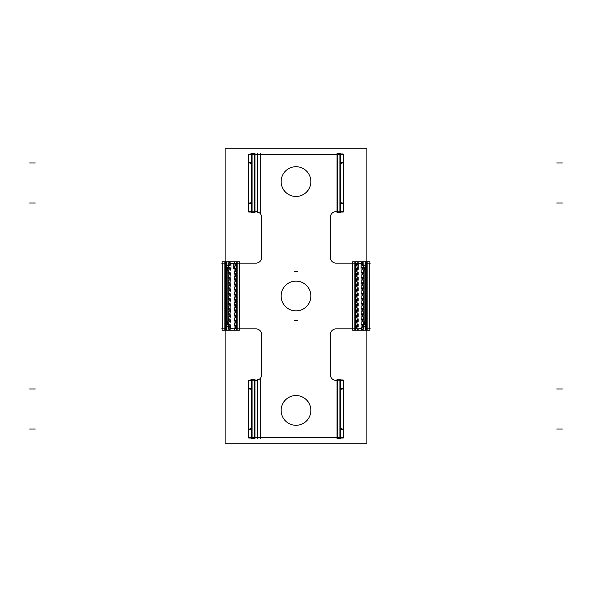 <?xml version="1.0" encoding="UTF-8"?>
<svg xmlns="http://www.w3.org/2000/svg" width="592" height="592" viewBox="0 0 592 592"><rect width="100%" height="100%" fill="white"/><g stroke="black" fill="none" stroke-linecap="round" stroke-linejoin="round"><path stroke-width="0.44" stroke-dasharray="2.96 2.22" d="M225.012 263.107L255.951 263.107A5.72 5.72 0 0 0 261.671 257.387L261.671 217.338L261.671 257.387A5.72 5.72 0 0 1 255.951 263.107A5.72 5.72 0 0 0 261.671 257.387L261.671 217.338A5.72 5.72 0 0 0 255.951 211.618L248.803 211.618L255.951 211.618A5.72 5.72 0 0 1 261.671 217.338A5.72 5.72 0 0 0 255.951 211.618L254.523 211.618L255.951 211.618A5.72 5.72 0 0 1 261.671 217.338L261.671 257.387A5.72 5.72 0 0 1 255.951 263.107L227.876 263.107L227.876 328.893L255.951 328.893A5.72 5.72 0 0 1 261.671 334.613A5.72 5.72 0 0 0 255.951 328.893A5.72 5.72 0 0 1 261.671 334.613L261.671 374.662A5.72 5.72 0 0 1 255.951 380.382A5.72 5.72 0 0 0 261.671 374.662A5.72 5.72 0 0 1 255.951 380.382L248.803 380.382L251.667 380.382L248.803 380.382L251.667 380.382L251.667 437.592L248.803 437.592L248.803 380.382L248.803 388.966L248.803 380.382L254.523 380.382L248.803 380.382L248.803 437.592L251.667 437.592L251.667 380.382L251.667 437.592L248.803 437.592L248.803 388.966L248.803 437.592L251.667 437.592L251.667 380.382L255.951 380.382A5.72 5.72 0 0 0 261.671 374.662L261.671 334.613A5.72 5.72 0 0 0 255.951 328.893L232.219 328.893A8.584 7.03 -90 0 1 226.484 325.274A8.584 7.03 -90 0 0 232.219 328.893L236.83 328.893L232.219 328.893L236.83 328.893L234.758 328.893L236.408 328.893L234.758 328.893L235.964 328.893L235.964 263.107L239.272 263.107L232.219 263.107A8.584 7.03 -90 0 0 226.484 266.726A8.584 7.03 -90 0 1 232.219 263.107L235.187 263.107L235.187 328.893L235.187 263.107L236.83 263.107L235.964 263.107L235.964 328.893L228.764 328.893L234.758 328.893L234.758 263.107L229.97 263.107L229.97 328.893L228.764 328.893L234.758 328.893L234.758 263.107L229.97 263.107L229.97 328.893L222.17 328.893L225.019 328.893L225.012 263.107L234.758 263.107L228.327 263.107L228.327 328.893L228.327 263.107L225.478 263.107L228.764 263.107L228.764 328.893L228.764 263.107L225.478 263.107L225.478 328.893L225.478 263.107L228.327 263.107L225.019 263.107L230.643 263.107L225.019 263.107L225.019 328.893L222.17 328.893L227.876 328.893L225.012 328.893M366.988 263.107L336.049 263.107A5.72 5.72 0 0 1 330.329 257.387A5.72 5.72 0 0 0 336.049 263.107L364.124 263.107L364.124 328.893L336.049 328.893A5.72 5.72 0 0 0 330.329 334.613L330.329 374.662A5.72 5.72 0 0 0 336.049 380.382L343.197 380.382L336.049 380.382L337.477 380.382L337.477 437.592L337.477 380.382L340.333 380.382L340.333 437.592L248.803 437.592L343.197 437.592L340.333 437.592L343.197 437.592L343.197 380.382L343.197 437.592L343.197 380.382L340.333 380.382L343.197 380.382L343.197 437.592L340.333 437.592L340.333 380.382L343.197 380.382L340.333 380.382L340.333 437.592L343.197 437.592L337.477 437.592L340.333 437.592L340.333 380.382L336.049 380.382A5.72 5.72 0 0 1 330.329 374.662A5.72 5.72 0 0 0 336.049 380.382A5.72 5.72 0 0 1 330.329 374.662L330.329 334.613A5.72 5.72 0 0 1 336.049 328.893A5.72 5.72 0 0 0 330.329 334.613A5.72 5.72 0 0 1 336.049 328.893L359.781 328.893A8.584 7.03 90 0 0 365.516 325.274A8.584 7.03 90 0 1 359.781 328.893L366.988 328.893L366.988 263.107L359.781 263.107A8.584 7.03 90 0 1 365.516 266.726A8.584 7.03 90 0 0 359.781 263.107L355.17 263.107L359.781 263.107L355.17 263.107L356.036 263.107L356.036 328.893L356.036 263.107L357.242 263.107L355.592 263.107L356.813 263.107L356.813 328.893L356.813 263.107L357.242 263.107L356.036 263.107L362.03 263.107L362.03 328.893L362.03 263.107L363.236 263.107L357.242 263.107L357.242 328.893L357.242 263.107L363.673 263.107L363.673 328.893L363.673 263.107L366.522 263.107L363.236 263.107L363.236 328.893L363.236 263.107L366.981 263.107L361.357 263.107L366.981 263.107L366.981 328.893L364.124 328.893L366.988 328.893M330.329 257.387L330.329 217.338A5.72 5.72 0 0 1 336.049 211.618A5.72 5.72 0 0 0 330.329 217.338A5.72 5.72 0 0 1 336.049 211.618L343.197 211.618L340.333 211.618L343.197 211.618L343.197 154.408L343.197 211.618L343.197 154.408L340.333 154.408L343.197 154.408L343.197 211.618L340.333 211.618L340.333 154.408L343.197 154.408L340.333 154.408L340.333 211.618L343.197 211.618L337.477 211.618L340.333 211.618L340.333 154.408L248.803 154.408L251.667 154.408L248.803 154.408L251.667 154.408L251.667 211.618L251.667 154.408L248.803 154.408L248.803 211.618L251.667 211.618L248.803 211.618L248.803 154.408L254.523 154.408L251.667 154.408L251.667 211.618L251.667 154.408L343.197 154.408L254.523 154.408L340.333 154.408L340.333 211.618L337.477 211.618L337.477 154.408L337.477 211.618L336.049 211.618A5.72 5.72 0 0 0 330.329 217.338L330.329 257.387A5.72 5.72 0 0 0 336.049 263.107A5.72 5.72 0 0 1 330.329 257.387M310.874 181.581A14.874 14.874 0 0 1 296 196.455A14.874 14.874 0 0 1 281.126 181.581A14.874 14.874 0 0 1 296 166.707A14.874 14.874 0 0 1 310.874 181.581A14.874 14.874 0 0 1 296 196.455A14.874 14.874 0 0 1 281.126 181.581A14.874 14.874 0 0 1 296 166.707A14.874 14.874 0 0 1 310.874 181.581A14.874 14.874 0 0 1 296 196.455A14.874 14.874 0 0 1 281.126 181.581A14.874 14.874 0 0 1 296 166.707A14.874 14.874 0 0 1 310.874 181.581A14.874 14.874 0 0 1 296 196.455A14.874 14.874 0 0 1 281.126 181.581A14.874 14.874 0 0 1 296 166.707A14.874 14.874 0 0 1 310.874 181.581M310.874 410.419A14.874 14.874 0 0 1 296 425.293A14.874 14.874 0 0 1 281.126 410.419A14.874 14.874 0 0 1 296 395.545A14.874 14.874 0 0 1 310.874 410.419A14.874 14.874 0 0 1 296 425.293A14.874 14.874 0 0 1 281.126 410.419A14.874 14.874 0 0 1 296 395.545A14.874 14.874 0 0 1 310.874 410.419A14.874 14.874 0 0 1 296 425.293A14.874 14.874 0 0 1 281.126 410.419A14.874 14.874 0 0 1 296 395.545A14.874 14.874 0 0 1 310.874 410.419A14.874 14.874 0 0 1 296 425.293A14.874 14.874 0 0 1 281.126 410.419A14.874 14.874 0 0 1 296 395.545A14.874 14.874 0 0 1 310.874 410.419M310.874 296A14.874 14.874 0 0 1 296 310.874A14.874 14.874 0 0 1 281.126 296A14.874 14.874 0 0 1 296 281.126A14.874 14.874 0 0 1 310.874 296A14.874 14.874 0 0 1 296 310.874A14.874 14.874 0 0 1 281.126 296A14.874 14.874 0 0 1 296 281.126A14.874 14.874 0 0 1 310.874 296A14.874 14.874 0 0 1 296 310.874A14.874 14.874 0 0 1 281.126 296A14.874 14.874 0 0 1 296 281.126A14.874 14.874 0 0 1 310.874 296A14.874 14.874 0 0 1 296 310.874A14.874 14.874 0 0 1 281.126 296A14.874 14.874 0 0 1 296 281.126A14.874 14.874 0 0 1 310.874 296M369.83 263.107L366.981 263.107L366.981 328.893L369.83 328.893L364.124 328.893L364.124 263.107L336.049 263.107L369.83 263.107L366.522 263.107L366.522 328.893L366.522 263.107L369.83 263.107M365.168 271.684A8.584 7.03 -90 0 0 365.123 270.714A8.584 7.03 -90 0 1 365.168 271.684L365.168 271.684M365.516 320.316L365.168 320.316A8.584 7.03 -90 0 1 365.123 321.286A8.584 7.03 -90 0 0 365.168 320.316L364.931 320.316M366.766 270.714A8.584 7.03 90 0 1 366.811 271.684A8.584 7.03 90 0 0 366.766 270.714M366.811 320.316A8.584 7.03 90 0 1 366.766 321.286A8.584 7.03 90 0 0 366.811 320.316M222.17 263.107L225.019 263.107L225.019 328.893L255.951 328.893L227.876 328.893L227.876 263.107L222.17 263.107M225.234 321.286A8.584 7.03 -90 0 1 225.189 320.316A8.584 7.03 -90 0 0 225.234 321.286M226.832 320.316A8.584 7.03 90 0 0 226.877 321.286A8.584 7.03 90 0 1 226.832 320.316L226.832 320.316M225.189 271.684A8.584 7.03 -90 0 1 225.234 270.714A8.584 7.03 -90 0 0 225.189 271.684M226.484 271.684L226.832 271.684A8.584 7.03 90 0 1 226.877 270.714A8.584 7.03 90 0 0 226.832 271.684L227.069 271.684M225.145 443.253L225.145 148.747L366.855 148.747L366.855 443.253L225.145 443.253M281.156 295.068A14.874 14.874 0 0 0 296 310.874A14.874 14.874 0 0 0 310.844 295.068M310.844 296.932A14.874 14.874 0 0 0 296 281.126A14.874 14.874 0 0 0 281.156 296.932M225.145 330.21L225.145 261.79M366.855 330.21L366.855 261.79M281.156 180.649A14.874 14.874 0 0 0 296 196.455A14.874 14.874 0 0 0 310.844 180.649M310.844 182.514A14.874 14.874 0 0 0 296 166.707A14.874 14.874 0 0 0 281.156 182.514M281.156 409.486A14.874 14.874 0 0 0 296 425.293A14.874 14.874 0 0 0 310.844 409.486M310.844 411.351A14.874 14.874 0 0 0 296 395.545A14.874 14.874 0 0 0 281.156 411.351M261.671 333.814L261.671 375.461M261.657 374.24A5.72 5.72 0 0 1 255.529 380.367M256.373 380.382L254.101 380.382M254.945 380.382L248.381 380.382L254.945 380.382M248.818 437.592L248.818 380.382M248.803 438.731L254.945 438.731L254.945 379.235L248.803 379.235L248.803 438.731L248.803 379.235M254.945 437.592L248.381 437.592L254.945 437.592M252.088 437.592L248.381 437.592M252.088 429.807L252.088 428.586L248.381 428.586L248.381 429.807M252.088 437.577L248.381 437.577M252.088 380.39L248.381 380.382M252.088 388.16L252.088 389.388L248.381 389.388L248.381 388.16M251.667 438.731L251.667 379.235L251.667 438.731M251.696 437.592L251.696 380.382M252.865 437.592L339.135 437.592M337.055 437.592L343.619 437.592L337.055 437.592M337.055 438.731L337.055 379.235L343.197 379.235L343.197 438.731L343.197 379.235L343.197 438.731L337.055 438.731M343.182 437.592L343.182 380.382M339.912 388.16L339.912 389.388L343.619 389.388L343.619 388.16M339.912 380.39L343.619 380.39L339.912 380.382M339.912 437.577L343.619 437.577M339.912 429.807L339.912 428.586L343.619 428.586L343.619 429.807M339.912 437.592L343.619 437.592L339.912 437.592M340.333 438.731L340.333 379.235M340.304 437.592L340.304 380.382M337.899 380.382L335.627 380.382M336.471 380.367A5.72 5.72 0 0 1 330.343 374.24M330.329 375.461L330.329 333.814M330.343 335.035A5.72 5.72 0 0 1 336.471 328.908M360.225 328.893L335.486 328.893M363.703 328.893L370.274 328.893L363.703 328.893M369.852 261.79L369.852 330.21L363.703 330.21L363.703 261.79L363.71 330.21L366.988 330.21L366.988 261.79L363.71 261.79L369.852 261.79L369.852 330.21M363.703 263.107L370.274 263.107L363.703 263.107M367.158 263.107L370.311 263.107M367.158 261.79L366.455 261.79L366.455 330.21L367.158 330.21M367.158 328.893L370.311 328.893M367.04 261.79L367.04 330.21L363.606 330.21L363.606 261.79L367.04 261.79M363.68 261.79L361.638 261.79L361.638 330.21L363.68 330.21L363.673 261.79L363.68 330.21M362.852 261.79L362.852 330.21L366.544 330.21L366.544 261.79L362.852 261.79M362.237 328.893L355.474 328.893L362.237 328.893M363.621 261.79L363.621 330.21L356.858 330.21L356.858 261.79L363.621 261.79M362.237 263.107L355.474 263.107L362.237 263.107M335.486 263.107L360.225 263.107M364.916 272.105L367.047 272.105A8.584 7.03 -90 0 0 360.025 263.107L357.901 263.107L360.025 263.107A8.584 7.03 -90 0 0 359.677 263.114L357.553 263.114M357.635 261.79L357.635 330.21L355.592 330.21L357.176 330.21L357.176 261.79L355.592 261.79L355.592 330.21L355.592 261.79L357.635 261.79M357.553 328.886L359.677 328.886A8.584 7.03 -90 0 0 360.025 328.893L357.901 328.893L360.025 328.893A8.584 7.03 -90 0 0 367.047 319.895L364.916 319.895M352.728 261.79L356.421 261.79L356.421 330.21L352.728 330.21M355.526 261.79L355.526 330.21M365.516 261.79L356.465 261.79L356.465 330.21L365.516 330.21M354.578 263.107L358.241 263.107M354.578 328.893L358.241 328.893M364.931 270.714L365.516 270.714M364.931 321.286L365.516 321.286M367.055 270.714L367.055 321.286M362.415 261.79L362.415 330.21L355.651 330.21L355.651 261.79L362.415 261.79M336.471 263.092A5.72 5.72 0 0 1 330.343 256.965M330.329 258.186L330.329 216.539M330.343 217.76A5.72 5.72 0 0 1 336.471 211.633M335.627 211.618L337.899 211.618M337.055 211.618L343.619 211.618L337.055 211.618M337.055 212.765L337.055 153.269L343.197 153.269L343.197 212.765L343.197 153.269L343.197 212.765L337.055 212.765M343.182 211.618L343.182 154.408M339.912 162.193L339.912 163.414L343.619 163.414L343.619 162.193M339.912 154.423L343.619 154.423M339.912 211.61L343.619 211.618M339.912 203.84L339.912 202.612L343.619 202.612L343.619 203.84M340.333 212.765L340.333 153.269M340.304 211.618L340.304 154.408M337.055 154.408L343.619 154.408L337.055 154.408M339.912 154.408L343.619 154.408M339.135 154.408L252.865 154.408M254.945 154.408L248.381 154.408L254.945 154.408M248.818 211.618L248.818 154.408M248.803 212.765L254.945 212.765L254.945 153.269L248.803 153.269L248.803 212.765L248.803 153.269M254.945 211.618L248.381 211.618L254.945 211.618M252.088 211.618L248.381 211.618L252.088 211.618M252.088 203.84L252.088 202.612L248.381 202.612L248.381 203.84M252.088 154.423L248.381 154.423M252.088 162.193L252.088 163.414L248.381 163.414L248.381 162.193M252.088 154.408L248.381 154.408L252.088 154.408M251.667 212.765L251.667 153.269L251.667 212.765M251.696 211.618L251.696 154.408M254.101 211.618L256.373 211.618M255.529 211.633A5.72 5.72 0 0 1 261.657 217.76M261.671 216.539L261.671 258.186M261.657 256.965A5.72 5.72 0 0 1 255.529 263.092M231.775 263.107L256.514 263.107M228.297 263.107L221.726 263.107L228.297 263.107M228.297 261.79L228.297 330.21L222.148 330.21L222.148 261.79L222.148 330.21L222.148 261.79L228.297 261.79L228.29 330.21L225.012 330.21L225.012 261.79L225.012 330.21L225.012 261.79L228.29 261.79M224.842 261.79L225.545 261.79L225.545 330.21L224.842 330.21M224.842 263.107L221.689 263.107M224.96 261.79L224.96 330.21L228.394 330.21L228.394 261.79L224.96 261.79M228.297 328.893L221.726 328.893L228.297 328.893M224.842 328.893L221.689 328.893M225.456 261.79L225.456 330.21L229.148 330.21L229.148 261.79L225.456 261.79L225.456 330.21M228.327 261.79L228.327 330.21L230.362 330.21L230.362 261.79L228.32 261.79L228.32 330.21L228.32 261.79M229.585 261.79L229.585 330.21L236.349 330.21L236.349 261.79L229.585 261.79M229.763 263.107L236.526 263.107L229.763 263.107M228.379 261.79L228.379 330.21L235.142 330.21L235.142 261.79L228.379 261.79M236.408 261.79L234.824 261.79L234.824 330.21L236.408 330.21L234.365 330.21L234.365 261.79L236.408 261.79L236.408 330.21M234.447 263.114L232.323 263.114A8.584 7.03 90 0 0 231.975 263.107L234.099 263.107L231.975 263.107A8.584 7.03 90 0 0 224.953 272.105L227.084 272.105M236.474 261.79L236.474 330.21M239.272 261.79L235.579 261.79L235.579 330.21L239.272 330.21M256.514 328.893L231.775 328.893M227.084 319.895L224.953 319.895A8.584 7.03 90 0 0 231.975 328.893L234.099 328.893L231.975 328.893A8.584 7.03 90 0 0 232.323 328.886L234.447 328.886M237.422 328.893L233.759 328.893M226.484 261.79L235.535 261.79L235.535 330.21L226.484 330.21M237.422 263.107L233.759 263.107M227.069 270.714L226.484 270.714M227.069 321.286L226.484 321.286M224.945 270.714L224.945 321.286M229.763 328.893L236.526 328.893L229.763 328.893M255.529 328.908A5.72 5.72 0 0 1 261.657 335.035M254.523 437.592L254.523 380.382L254.523 437.592M254.523 211.618L254.523 154.408L254.523 211.618L248.803 211.618L254.523 211.618M248.803 162.992L248.803 211.618L248.803 162.992M364.124 263.107L364.124 328.893L364.124 263.107M358.404 261.79L358.404 330.21M360.824 263.107L360.824 268.827L360.824 263.107M357.96 261.79L357.96 330.21M355.104 261.79L355.104 330.21M358.449 263.107L358.449 268.827L358.449 263.107M361.268 261.79L361.268 330.21M227.876 263.107L227.876 328.893L227.876 263.107M231.176 263.107L231.176 268.827L231.176 263.107M233.551 263.107L233.551 268.827L233.551 263.107M230.688 261.79L230.688 330.21M227.831 261.79L227.831 330.21M369.852 263.107L369.852 328.893M355.592 328.893L355.592 263.107M222.148 263.107L222.148 328.893M236.408 328.893L236.408 263.107M357.901 263.107L360.025 263.107M366.988 261.79L366.988 330.21M234.099 328.893L231.975 328.893"/><path stroke-width="0.89" d="M365.123 270.714A8.584 7.03 -90 0 0 358.138 263.107A8.584 7.03 -90 0 1 365.123 270.714M365.168 271.684L365.168 320.316L365.168 271.684M358.138 328.893A8.584 7.03 -90 0 0 365.123 321.286A8.584 7.03 -90 0 1 358.138 328.893M365.516 266.726A8.584 7.03 90 0 1 366.766 270.714A8.584 7.03 90 0 0 365.516 266.726M366.811 271.684L366.811 320.316L366.811 271.684L365.516 271.684L366.811 271.684M366.766 321.286A8.584 7.03 90 0 1 365.516 325.274A8.584 7.03 90 0 0 366.766 321.286M226.484 325.274A8.584 7.03 -90 0 1 225.234 321.286A8.584 7.03 -90 0 0 226.484 325.274M226.877 321.286A8.584 7.03 90 0 0 233.862 328.893A8.584 7.03 90 0 1 226.877 321.286M225.234 270.714A8.584 7.03 -90 0 1 226.484 266.726A8.584 7.03 -90 0 0 225.234 270.714M226.484 271.684L225.189 271.684L225.189 320.316L226.484 320.316L225.189 320.316L225.189 271.684L226.484 271.684L224.945 271.684M233.862 263.107A8.584 7.03 90 0 0 226.877 270.714A8.584 7.03 90 0 1 233.862 263.107M226.832 271.684L226.832 320.316L226.832 271.684M281.156 295.068A14.874 14.874 0 0 0 296 310.874A14.874 14.874 0 0 0 310.844 295.068M310.844 296.932A14.874 14.874 0 0 0 296 281.126A14.874 14.874 0 0 0 281.156 296.932M366.855 330.21L366.855 443.253L225.145 443.253L225.145 330.21M225.145 261.79L225.145 148.747L366.855 148.747L366.855 261.79M281.156 180.649A14.874 14.874 0 0 0 296 196.455A14.874 14.874 0 0 0 310.844 180.649M310.844 182.514A14.874 14.874 0 0 0 296 166.707A14.874 14.874 0 0 0 281.156 182.514M281.156 409.486A14.874 14.874 0 0 0 296 425.293A14.874 14.874 0 0 0 310.844 409.486M310.844 411.351A14.874 14.874 0 0 0 296 395.545A14.874 14.874 0 0 0 281.156 411.351M261.671 333.814L261.671 375.461M261.657 374.24A5.72 5.72 0 0 1 255.529 380.367M256.373 380.382L254.101 380.382M248.818 380.382L248.818 437.592M248.381 437.592L248.381 429.807L252.088 429.807L252.088 437.592L248.381 437.577M252.088 380.39L252.088 388.16L248.381 388.16L248.381 380.382L252.088 380.382M251.667 438.731L251.667 379.235L254.945 379.235L254.945 438.731L251.667 438.731L251.696 437.592M251.696 380.382L251.667 379.235M252.088 429.807L252.088 388.16M248.381 429.807L248.381 388.16M252.865 437.592L339.135 437.592M343.182 380.382L343.182 437.592M339.912 388.16L339.912 380.382L343.619 380.382L343.619 388.16L339.912 388.16L339.912 429.807L343.619 429.807L343.619 388.16M339.912 437.577L339.912 429.807M343.619 437.577L343.619 429.807M339.912 437.592L343.619 437.592M340.333 379.235L337.055 379.235L337.055 438.731L340.333 438.731L340.304 380.382M340.333 438.731L340.304 437.592M337.899 380.382L335.627 380.382M336.471 380.367A5.72 5.72 0 0 1 330.343 374.24M330.329 375.461L330.329 333.814M330.343 335.035A5.72 5.72 0 0 1 336.471 328.908M335.486 328.893L357.901 328.893A8.584 7.03 -90 0 0 364.916 319.895M370.311 263.107L366.877 263.107M366.455 261.79L369.896 261.79L369.896 330.21L366.455 330.21M370.311 328.893L366.877 328.893M335.486 263.107L357.901 263.107A8.584 7.03 -90 0 0 357.553 263.114M352.728 261.79L352.728 330.21L352.728 261.79L355.526 261.79M352.728 330.21L355.526 330.21M365.516 261.79L354.823 261.79L354.823 330.21L367.158 330.21L367.158 261.79L365.516 261.79L365.516 330.21M364.916 272.105A8.584 7.03 -90 0 0 357.901 263.107M354.578 263.107L358.241 263.107M354.578 328.893L358.241 328.893M367.055 321.286L364.931 321.286L364.931 270.714L367.055 270.714M336.471 263.092A5.72 5.72 0 0 1 330.343 256.965M330.329 258.186L330.329 216.539M330.343 217.76A5.72 5.72 0 0 1 336.471 211.633M335.627 211.618L337.899 211.618M343.182 154.408L343.182 211.618M339.912 203.84L343.619 203.84L343.619 211.618L339.912 211.618L339.912 154.423M339.912 162.193L343.619 162.193L343.619 154.423M343.619 203.84L343.619 162.193M340.333 153.269L337.055 153.269L337.055 212.765L340.333 212.765L340.304 154.408M340.333 212.765L340.304 211.618M339.912 154.408L343.619 154.408M339.135 154.408L252.865 154.408M248.818 154.408L248.818 211.618M248.381 203.84L252.088 203.84L252.088 211.618L248.381 211.618L248.381 154.423M252.088 154.423L252.088 162.193L248.381 162.193M252.088 154.408L248.381 154.408M251.667 212.765L251.667 153.269L254.945 153.269L254.945 212.765L251.667 212.765L251.696 211.618M251.696 154.408L251.667 153.269M252.088 203.84L252.088 162.193M254.101 211.618L256.373 211.618M255.529 211.633A5.72 5.72 0 0 1 261.657 217.76M261.671 216.539L261.671 258.186M261.657 256.965A5.72 5.72 0 0 1 255.529 263.092M256.514 263.107L234.099 263.107A8.584 7.03 90 0 0 227.084 272.105M225.545 261.79L222.104 261.79L222.104 330.21L225.545 330.21M221.689 263.107L225.123 263.107M221.689 328.893L225.123 328.893M236.474 261.79L239.272 261.79L239.272 330.21L236.474 330.21M239.272 263.107L239.272 328.893L241.714 328.893L234.099 328.893A8.584 7.03 90 0 0 234.447 328.886M237.422 328.893L233.759 328.893M227.084 319.895A8.584 7.03 90 0 0 234.099 328.893M226.484 261.79L224.842 261.79L224.842 330.21L226.484 330.21L226.484 261.79L237.177 261.79L237.177 330.21L226.484 330.21M237.422 263.107L233.759 263.107M224.945 321.286L227.069 321.286L227.069 270.714L224.945 270.714M239.272 328.893L256.514 328.893M255.529 328.908A5.72 5.72 0 0 1 261.657 335.035M254.523 437.592L254.523 380.382L254.523 437.592M251.667 388.966L248.803 388.966L251.667 388.966M251.667 429.008L248.803 429.008L251.667 429.008M340.333 388.966L343.197 388.966L340.333 388.966M340.333 429.008L343.197 429.008L340.333 429.008M337.477 437.592L337.477 380.382L337.477 437.592M369.83 263.107L369.83 328.893L369.83 263.107M355.17 263.107L355.17 328.893L355.17 263.107M365.516 320.316L367.055 320.316M340.333 162.992L343.197 162.992L340.333 162.992M340.333 203.034L343.197 203.034L340.333 203.034M337.477 211.618L337.477 154.408L337.477 211.618M254.523 211.618L254.523 154.408L254.523 211.618M251.667 162.992L248.803 162.992L251.667 162.992M251.667 203.034L248.803 203.034L251.667 203.034M222.17 263.107L222.17 328.893L222.17 263.107M236.83 263.107L236.83 328.893L236.83 263.107M260.243 438.731L260.243 379.235M562.4 429.008L556.68 429.008M562.4 388.966L556.68 388.966M252.088 388.966L248.381 388.966M257.387 438.731L257.387 379.235M29.6 388.966L35.32 388.966M29.6 429.008L35.32 429.008M339.912 429.008L343.619 429.008M294.653 271.684L297.939 271.684M294.653 320.316L297.939 320.316M29.6 162.992L35.32 162.992M29.6 203.034L35.32 203.034M339.912 203.034L343.619 203.034M260.243 212.765L260.243 153.269M562.4 203.034L556.68 203.034M562.4 162.992L556.68 162.992M252.088 162.992L248.381 162.992M257.387 212.765L257.387 153.269M297.347 320.316L294.061 320.316M297.347 271.684L294.061 271.684M352.728 263.107L352.728 328.893"/></g></svg>
